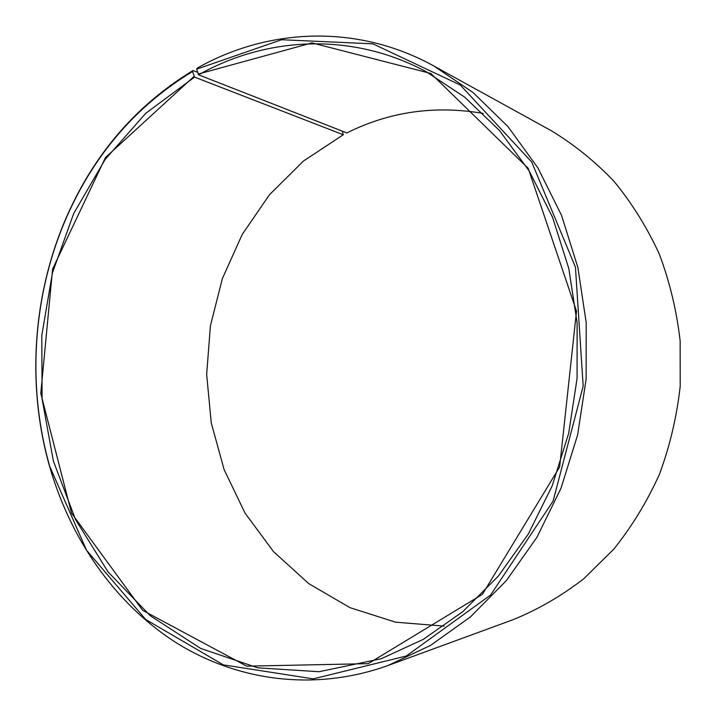 <?xml version="1.0" encoding="UTF-8"?>
<svg xmlns="http://www.w3.org/2000/svg" width="716" height="716" viewBox="0 0 716 716"><rect width="100%" height="100%" fill="white"/><g stroke="black" fill="none" stroke-linecap="round" stroke-linejoin="round"><path stroke-width="1.07" d="M196.667 69.166L281.621 39.729L372.902 43.837L460.307 85.043L531.746 162.067L575.44 267.149L583.173 386.121L553.092 501.111L490.55 595.068L406.321 655.999L313.286 678.857L223.347 664.869L145.706 619.501L86.52 550.201L49.288 465.391C69.935 537.868 113.808 602.317 174.758 641.796C235.833 680.621 313.697 692.238 388.161 665.459L430.665 645.322L470.519 616.852L506.382 580.569L536.928 537.304L560.986 488.276L577.615 434.961L586.127 379.131L586.198 322.656L577.866 267.435L561.532 215.319L537.913 167.92L507.984 126.607L472.909 92.418L433.959 66.051C356.55 23.288 267.435 28.327 197.177 68.145L196.667 69.166L198.592 74.813L346.848 132.934C389.477 111.642 434.934 105.145 483.219 113.432M198.592 74.813C266.28 36.695 351.619 31.656 426.154 71.681L464.702 97.17L499.455 130.464L529.133 170.864L552.582 217.36L568.817 268.563L577.114 322.871L577.078 378.442L568.674 433.377L552.215 485.788L528.39 533.93L498.148 576.317L462.679 611.75L423.272 639.37L381.297 658.711L319.005 671.724L257.787 667.822L200.704 648.454L150.199 615.688L108.053 571.896L75.52 519.539L53.387 461.104L42.092 398.973L41.797 335.482L52.429 272.903L73.703 213.484L105.091 159.507L145.769 113.28L194.555 77.104L343.277 134.751L342.338 131.162M444.045 626.106L395.572 622.186L349.918 607.633L308.766 583.63L273.467 551.588L245.015 513.059L224.126 469.624L211.256 422.887L206.664 374.45L210.397 325.861L222.336 278.685L242.196 234.472L269.476 194.743L303.486 161.011L343.277 134.751M433.959 66.051L550.873 130.491C573.713 144.229 594.745 161.163 613.97 181.291C631.879 203.093 646.969 227.321 659.266 253.974C669.711 281.719 676.665 310.672 680.137 340.825L680.2 386.318C676.817 416.658 669.899 445.978 659.454 474.269C647.121 501.558 631.906 526.52 613.809 549.145L583.594 578.904C561.523 595.882 538.163 609.423 513.506 619.528L388.161 665.459M49.288 465.391C26.045 382.774 33.106 290.436 68.629 212.312C96.454 151.282 137.919 104.017 193.043 70.517L192.55 71.519L194.555 77.104M197.562 72.298L193.043 70.517M49.332 464.944C26.17 382.63 33.205 290.598 68.611 212.759C96.329 151.953 137.651 104.867 192.55 71.519M198.081 74.115L311.97 42.897L430.862 73.48L528.202 168.323L576.514 311.192L559.644 466.975L482.414 594.334L368.203 663.66L246.734 666.166L142.681 610.354L71.528 513.148L40.785 393.361L52.599 269.019L105.476 157.529L194.027 76.424M68.611 212.759L68.629 212.312"/></g></svg>
